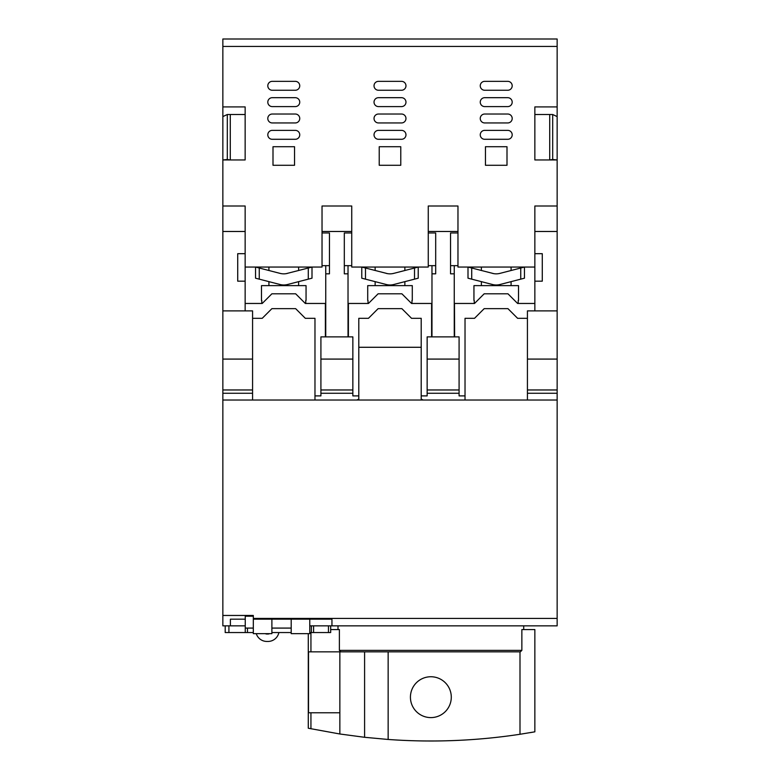 <?xml version="1.0" encoding="UTF-8"?>
<svg xmlns="http://www.w3.org/2000/svg" width="780" height="780" viewBox="0 0 780 780"><rect width="100%" height="100%" fill="white"/><g stroke="black" fill="none" stroke-linecap="round" stroke-linejoin="round"><path stroke-width="1.17" d="M222.856 46.429L222.856 39L557.144 39L222.856 39L557.144 39L557.144 46.429L222.856 46.429L222.856 310.889L252.574 310.889L252.574 393.266L222.856 393.266L222.856 625.852L225.196 625.852L225.196 632.541L228.91 632.541L228.91 625.852L225.196 625.852M557.144 231.475L534.856 231.475L534.856 205.998L557.144 205.998L557.144 310.889L534.856 310.889L534.856 253.685L542.285 253.685L542.285 281.171L534.856 281.171M222.856 231.475L245.144 231.475L245.144 253.685L237.715 253.685L237.715 281.171L245.144 281.171L245.144 310.889L222.856 310.889L222.856 359.083L252.574 359.083M245.144 231.475L245.144 205.998L222.856 205.998M245.144 253.685L245.144 267.052L322.033 267.052L322.033 205.998L351.741 205.998L351.741 232.957L344.311 232.957L344.311 273.819L348.026 273.819L348.026 265.658M351.741 232.957L351.741 267.052L428.259 267.052L428.259 232.957L435.688 232.957L435.688 273.819L431.974 273.819L431.974 336.882L454.252 336.882L454.252 265.658M454.252 273.819L450.548 273.819L450.548 232.957L457.967 232.957L457.967 267.052L534.856 267.052M557.144 205.998L557.144 159.949L534.856 159.949L534.856 106.909L557.144 106.909L557.144 46.429M222.856 106.909L245.144 106.909L245.144 159.949L222.856 159.949L227.311 159.51L227.311 114.504L222.856 116.59M507 146.718L507 165.282L485.452 165.282L485.452 146.718L507 146.718M507.741 90.256L484.712 90.256A4.456 4.456 0 0 1 480.256 85.8A4.456 4.456 0 0 1 484.712 81.344L507.741 81.344A4.456 4.456 0 0 1 512.197 85.8A4.456 4.456 0 0 1 507.741 90.256M507.741 106.597L484.712 106.597A4.456 4.456 0 0 1 480.256 102.141A4.456 4.456 0 0 1 484.712 97.685L507.741 97.685A4.456 4.456 0 0 1 512.197 102.141A4.456 4.456 0 0 1 507.741 106.597M507.741 122.947L484.712 122.947A4.456 4.456 0 0 1 480.256 118.482A4.456 4.456 0 0 1 484.712 114.026L507.741 114.026A4.456 4.456 0 0 1 512.197 118.482A4.456 4.456 0 0 1 507.741 122.947M507.741 139.288L484.712 139.288A4.456 4.456 0 0 1 480.256 134.833A4.456 4.456 0 0 1 484.712 130.367L507.741 130.367A4.456 4.456 0 0 1 512.197 134.833A4.456 4.456 0 0 1 507.741 139.288M400.774 146.718L400.774 165.282L379.226 165.282L379.226 146.718L400.774 146.718M401.515 122.947L378.485 122.947A4.456 4.456 0 0 1 374.029 118.482A4.456 4.456 0 0 1 378.485 114.026L401.515 114.026A4.456 4.456 0 0 1 405.97 118.482A4.456 4.456 0 0 1 401.515 122.947M401.515 139.288L378.485 139.288A4.456 4.456 0 0 1 374.029 134.833A4.456 4.456 0 0 1 378.485 130.367L401.515 130.367A4.456 4.456 0 0 1 405.97 134.833A4.456 4.456 0 0 1 401.515 139.288M401.515 90.256L378.485 90.256A4.456 4.456 0 0 1 374.029 85.8A4.456 4.456 0 0 1 378.485 81.344L401.515 81.344A4.456 4.456 0 0 1 405.97 85.8A4.456 4.456 0 0 1 401.515 90.256M401.515 106.597L378.485 106.597A4.456 4.456 0 0 1 374.029 102.141A4.456 4.456 0 0 1 378.485 97.685L401.515 97.685A4.456 4.456 0 0 1 405.97 102.141A4.456 4.456 0 0 1 401.515 106.597M294.548 146.718L294.548 165.282L273 165.282L273 146.718L294.548 146.718M295.288 130.367A4.456 4.456 0 0 1 299.744 134.833A4.456 4.456 0 0 1 295.288 139.288L272.259 139.288A4.456 4.456 0 0 1 267.803 134.833A4.456 4.456 0 0 1 272.259 130.367L295.288 130.367M295.288 114.026A4.456 4.456 0 0 1 299.744 118.482A4.456 4.456 0 0 1 295.288 122.947L272.259 122.947A4.456 4.456 0 0 1 267.803 118.482A4.456 4.456 0 0 1 272.259 114.026L295.288 114.026M295.288 90.256L272.259 90.256A4.456 4.456 0 0 1 267.803 85.8A4.456 4.456 0 0 1 272.259 81.344L295.288 81.344A4.456 4.456 0 0 1 299.744 85.8A4.456 4.456 0 0 1 295.288 90.256M272.259 97.685L295.288 97.685A4.456 4.456 0 0 1 299.744 102.141A4.456 4.456 0 0 1 295.288 106.597L272.259 106.597A4.456 4.456 0 0 1 267.803 102.141A4.456 4.456 0 0 1 272.259 97.685M227.311 114.504L245.144 114.514M222.856 39L557.144 39M557.144 106.909L557.144 159.949L552.688 159.51L552.688 114.504L534.856 114.514M245.144 281.171L245.144 267.052M534.856 231.475L534.856 253.685M557.144 116.59L552.688 114.504M457.967 232.957L457.967 205.998L428.259 205.998L428.259 232.957M227.311 159.51L230.285 159.949M230.285 159.51L230.285 114.504M325.748 265.658L325.748 336.882L348.026 336.882L348.026 273.819M431.974 265.658L431.974 273.819M549.715 159.949L552.688 159.51M457.967 265.658L450.548 265.658M428.259 231.475L457.967 231.475M435.688 265.658L428.259 265.658M344.311 265.658L351.741 265.658M322.033 231.475L351.741 231.475M325.748 273.819L329.452 273.819L329.452 232.957L322.033 232.957M322.033 265.658L329.452 265.658M549.715 114.504L549.715 159.51M271.889 619.174L271.889 633.652L253.315 633.652L253.315 619.174L331.948 619.174L331.948 625.852L328.458 625.852L328.458 632.541L309.767 632.541M309.767 619.174L309.767 633.652L291.203 633.652L291.203 619.174M557.144 359.083L527.426 359.083L527.426 310.889L557.144 310.889L557.144 393.266L527.426 393.266L527.426 400.033L356.752 400.033L358.8 399.106L358.8 395.899L352.852 395.899L352.852 393.266L320.911 393.266L320.911 395.899L314.974 395.899L314.974 400.033L252.574 400.033L252.574 393.266M331.948 625.852L557.144 625.852L557.144 400.033L527.426 400.033L557.144 400.033L557.144 393.266M527.426 359.083L527.426 393.266M222.856 400.033L252.574 400.033L222.856 400.033M222.856 359.083L222.856 393.266M356.714 400.033L314.974 400.033L356.714 400.033M313.599 632.541L313.599 625.852L309.767 625.852L311.366 625.852L311.366 632.541M253.315 619.174L253.315 615.459L222.856 615.459M527.426 389.971L557.144 389.971M527.426 318.318L517.608 318.318L507.956 308.656L484.175 308.656L474.523 318.318L465.026 318.318L465.026 395.899L459.089 395.899L459.089 393.266L427.148 393.266L427.148 395.899L421.2 395.899L421.2 399.106L423.267 400.033L465.026 400.033L465.026 395.899M454.633 336.882L454.467 303.459L474.523 303.459L484.175 293.797L507.956 293.797L517.608 303.459L534.856 303.459M431.603 336.882L431.603 303.459L411.548 303.459L401.885 293.797L378.115 293.797L368.452 303.459L348.397 303.459L348.397 336.882M427.148 359.083L459.089 359.083L459.089 336.882L427.148 336.882L427.148 393.266M325.367 336.882L325.367 303.459L305.311 303.459L295.659 293.797L271.889 293.797L262.226 303.459L245.144 303.459M320.911 359.083L352.852 359.083L352.852 336.882L320.911 336.882L320.911 393.266M314.974 395.899L314.974 318.318L305.311 318.318L295.659 308.656L271.889 308.656L262.226 318.318L252.574 318.318M222.856 389.971L252.574 389.971M256.259 633.652A11.144 11.144 0 0 0 266.887 641.452L267.969 641.452A11.144 11.144 0 0 0 278.889 632.541M269.587 633.652A3.715 3.715 0 0 1 267.969 634.023L266.887 634.023A3.715 3.715 0 0 1 265.268 633.652M421.2 395.899L421.2 318.318L411.548 318.318L401.885 308.656L378.115 308.656L368.452 318.318L358.8 318.318L358.8 395.899M459.089 393.266L459.089 359.083M352.852 393.266L352.852 359.083M352.852 389.971L320.911 389.971M421.2 347.285L358.8 347.285M459.089 389.971L427.148 389.971M253.315 616.2L245.251 616.2L245.251 632.541L228.91 632.541M291.203 628.085L271.889 628.085M253.315 628.085L245.251 628.085M330.681 625.852L330.681 632.541L328.458 632.541M291.203 632.541L271.889 632.541M253.315 632.541L245.251 632.541M228.91 625.852L245.251 625.852M313.599 625.852L328.458 625.852M230.393 625.852L230.393 619.174L245.251 619.174M523.712 629.567L523.712 625.852M338.003 629.567L338.003 625.852M330.681 629.567L339.378 629.567L339.378 650.374L521.859 650.374L521.859 629.567L534.856 629.567L534.856 731.825L534.856 629.567M339.378 650.374L340.918 651.856L520.318 651.856L521.859 650.374M388.148 651.856L388.148 739.459A594.282 594.282 0 0 0 519.997 734.273L534.856 731.825M388.148 739.459L364.591 737.295L339.856 733.99L308.773 728.325M430.852 717.6A20.426 20.426 0 0 1 410.426 697.174A20.426 20.426 0 0 1 430.852 676.748A20.426 20.426 0 0 1 451.288 697.174A20.426 20.426 0 0 1 430.852 717.6M310.937 632.541L310.937 651.856L339.856 651.856L339.856 712.774L310.937 712.774L310.937 728.774M533.559 732.059L530.244 732.634M310.937 651.856L308.51 651.856L308.51 712.774L310.937 712.774M308.285 633.652L308.285 728.218M286.289 273.634L312 267.052L312 278.197L308.285 279.152L308.285 268.018M287.479 273.38A14.859 14.859 0 0 1 280.069 273.38L281.258 273.634M280.069 273.38L259.252 268.018L259.252 279.152L280.069 284.515A14.859 14.859 0 0 0 287.479 284.515L308.285 279.152M259.252 279.152L255.548 278.197L255.548 267.052L259.252 268.018M387.485 273.634L361.774 267.052L361.774 278.197L365.488 279.152L365.488 268.018M386.295 273.38A14.859 14.859 0 0 0 393.705 273.38L392.515 273.634M393.705 273.38L418.226 267.052L418.226 278.197L393.705 284.515A14.859 14.859 0 0 1 386.295 284.515L365.488 279.152M493.711 273.634L468 267.052L468 278.197L471.715 279.152L471.715 268.018M492.521 273.38A14.859 14.859 0 0 0 499.931 273.38L498.742 273.634M499.931 273.38L524.452 267.052L524.452 278.197L499.931 284.515A14.859 14.859 0 0 1 492.521 284.515L471.715 279.152M298.633 285.626L298.633 281.648M298.633 270.504L298.633 267.052M268.915 285.626L268.915 281.648M268.915 270.504L268.915 267.052M306.052 300.485L306.052 285.626L261.485 285.626L261.485 300.485M261.797 300.485L261.797 303.459M305.75 303.459L305.75 300.485M404.859 285.626L404.859 281.648M404.859 270.504L404.859 267.052M375.141 285.626L375.141 281.648M375.141 270.504L375.141 267.052M412.288 300.485L412.288 285.626L367.712 285.626L367.712 300.485M368.023 300.485L368.023 303.459M411.976 303.459L411.976 300.485M511.085 285.626L511.085 281.648M511.085 270.504L511.085 267.052M481.367 285.626L481.367 281.648M481.367 270.504L481.367 267.052M518.515 300.485L518.515 285.626L473.947 285.626L473.947 300.485M474.25 300.485L474.25 303.459M518.203 303.459L518.203 300.485M253.315 618.423L557.144 618.423M247.484 628.085L247.484 632.541M519.997 651.856L519.997 734.273M339.856 651.856L340.918 651.856M364.591 651.856L364.591 737.295M339.856 733.99L339.856 712.774M414.511 268.018L414.511 279.152M520.748 268.018L520.748 279.152"/></g></svg>
